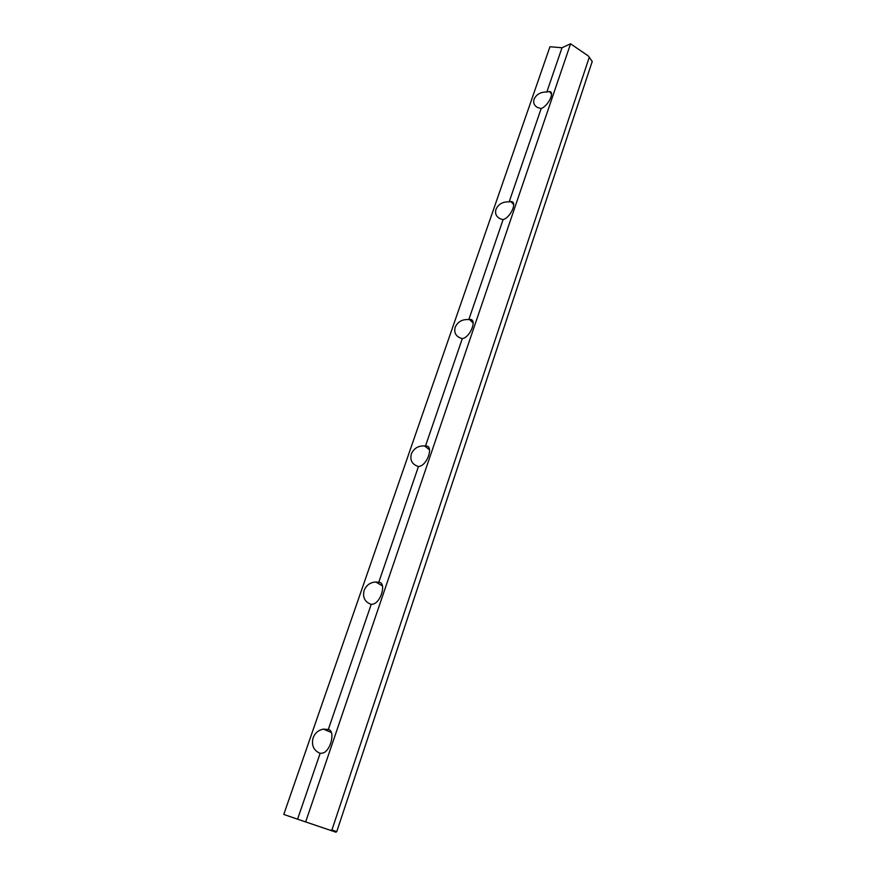 <?xml version="1.0" encoding="UTF-8"?>
<svg xmlns="http://www.w3.org/2000/svg" width="876" height="876" viewBox="0 0 876 876"><rect width="100%" height="100%" fill="white"/><g stroke="black" fill="none" stroke-linecap="round" stroke-linejoin="round"><path stroke-width="1.31" d="M313.093 737.888C315.021 732.971 318.459 730.047 323.397 729.117L328.314 729.5C335.311 730.387 331.336 749.714 323.397 752.922L320.134 753.371C313.608 750.469 311.265 745.312 313.093 737.888M364.098 590.468C366.277 585.201 370.187 582.376 375.815 581.982L378.76 582.332C386.48 582.069 381.618 601.637 373.275 604.079L371.194 604.396C364.81 601.954 362.445 597.312 364.098 590.468M411.315 453.998C413.822 448.348 418.235 445.665 424.531 445.939L425.462 446.103C433.97 444.69 427.871 464.86 419.243 466.426L418.443 466.547C412.191 464.499 409.815 460.316 411.315 453.998M455.159 327.295C457.765 321.667 462.309 319.116 468.813 319.62L469.459 319.51C477.738 318.185 470.598 337.359 462.298 338.629L461.597 338.475C455.947 336.559 453.801 332.836 455.159 327.295M495.969 209.342C498.422 204.075 502.824 201.589 509.164 201.874L510.916 201.579C517.804 201.228 510.73 217.598 503.098 219.591L500.711 218.989C496.353 216.974 494.776 213.755 495.969 209.342M534.053 99.262C536.375 94.334 540.634 91.914 546.832 92.002L549.493 91.52C555.11 91.849 548.201 106.018 541.16 108.547L537.437 107.463C534.163 105.525 533.035 102.788 534.053 99.262M320.134 753.371L297.577 819.18L335.935 832.2L336.778 831.598L331.916 829.977L330.033 830.24M336.778 831.598L592.231 61.44L588.278 55.944L570.572 43.8L305.625 822.006M570.572 43.8L561.998 47.753L546.832 92.002M541.16 108.547L509.164 201.874M503.098 219.591L468.813 319.62M462.298 338.629L425.462 446.103M418.443 466.547L378.76 582.332M371.194 604.396L328.314 729.5M561.998 47.753L549.953 46.746L283.769 814.439L297.577 819.18M589.274 57.268L331.916 829.977M323.397 729.117L331.38 732.511M375.815 581.982L382.473 585.934M424.531 445.939L429.579 449.804M469.459 319.51L473.182 323.025M510.916 201.579L513.73 204.732M549.493 91.52L551.53 94.192"/></g></svg>
